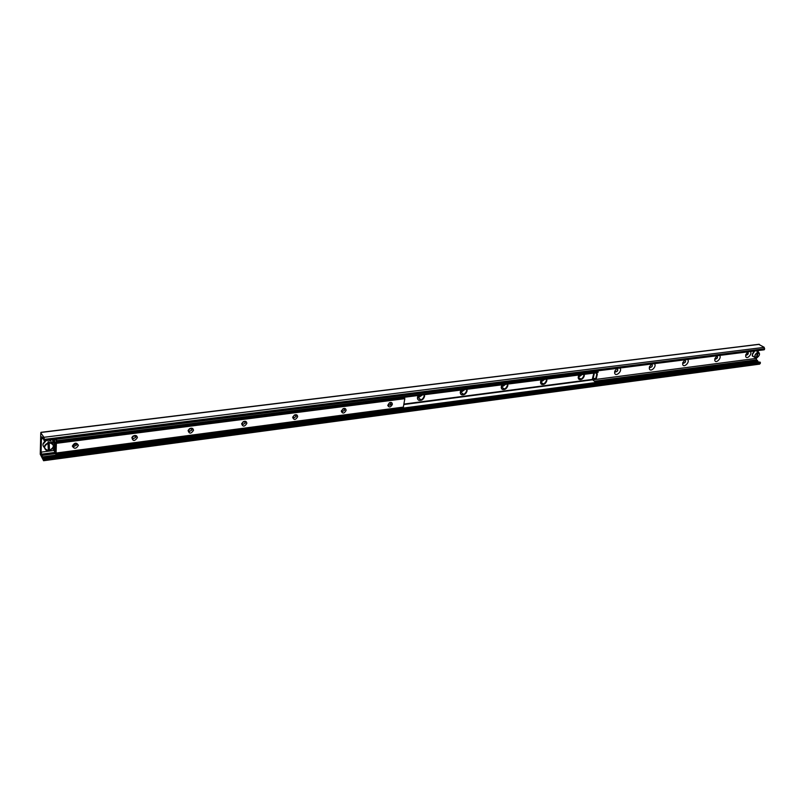 <?xml version="1.0" encoding="UTF-8"?>
<svg xmlns="http://www.w3.org/2000/svg" width="805" height="805" viewBox="0 0 805 805"><rect width="100%" height="100%" fill="white"/><g stroke="black" fill="none" stroke-linecap="round" stroke-linejoin="round"><path stroke-width="1.21" d="M421.075 399.854L417.956 397.469L418.399 395.466M418.751 395.426L419.415 397.036L422.333 394.973M418.63 395.436L418.64 396.06M419.063 396.795L422.223 394.983M463.66 394.329L460.722 392.186L461.164 390.023M461.406 389.992L462.04 391.592L464.847 389.55M461.295 390.002L461.305 390.727M461.718 391.371L464.727 389.57M504.433 389.026L501.656 387.104L502.159 385.605M502.26 384.78L502.853 386.37L505.55 384.367M502.562 386.179L505.429 384.377M543.516 383.955L540.89 382.214L541.332 379.839M541.403 379.799L541.956 381.359L544.562 379.397M541.242 380.02L541.312 380.685M541.695 381.188L544.432 379.407M580.999 379.085L578.513 377.515L578.825 375.361M578.906 375.211L579.469 376.559L581.975 374.627M579.228 376.408L581.854 374.647M619.729 368.056C623.151 370.391 615.664 377.646 614.638 372.987L614.698 371.487L616.831 368.418M614.929 370.783L615.483 371.95C617.636 371.477 618.27 370.391 617.385 368.68L616.419 368.75L616.932 368.408M615.262 371.809L615.382 371.87C617.526 371.397 618.16 370.31 617.274 368.599M654.284 363.689C657.484 365.923 650.39 373.017 649.333 368.63L649.394 367.05L651.507 364.041M649.544 366.577L650.088 367.513C652.161 367.03 652.775 365.953 651.939 364.293L651.144 364.313M649.877 367.392L649.977 367.442C651.869 367.12 652.553 366.094 652.04 364.343M687.52 359.483C690.499 361.646 683.757 368.559 682.7 364.424L682.761 362.783L684.733 359.905M682.851 362.492L683.365 363.256C685.367 362.753 685.971 361.697 685.166 360.087L684.522 360.077M683.163 363.136L683.254 363.176C685.085 362.834 685.749 361.817 685.246 360.117M719.489 355.448C722.286 357.521 715.856 364.283 714.8 360.378L714.87 358.668L716.913 355.77M714.91 358.537L715.373 359.151C717.315 358.638 717.909 357.591 717.144 356.031L716.621 356.001M715.373 359.151L715.263 359.08C717.044 358.718 717.698 357.712 717.215 356.062M750.28 351.554C752.906 353.556 746.758 360.167 745.712 356.464L745.782 354.713L747.805 351.866M745.712 356.464L745.782 354.713L746.205 355.196C748.087 354.673 748.66 353.647 747.936 352.127L747.513 352.087M746.205 355.196L746.094 355.126C747.825 354.753 748.459 353.757 747.996 352.147M41.417 438.876L41.689 436.813L42.957 437.739L44.215 440.808L44.366 439.379L43.953 437.296L40.773 432.849L40.25 454.262L43.591 460.722L43.53 457.804L42.464 456.898L41.085 452.148L41.417 438.876L43.53 438.614M43.591 460.722L759.628 364.132L760.443 362.803L759.98 362.049L43.551 457.804M758.692 362.22L756.529 359.825L756.277 357.742M758.028 351.906L758.451 350.517M41.427 438.302L43.329 438.071L41.427 438.302M42.524 437.93L43.188 437.84L42.524 437.93M44.215 440.808L764.166 349.793L764.237 347.337L758.823 344.409M78.397 445.316C76.254 448.898 74.231 449.17 72.329 446.101C74.483 442.498 76.505 442.237 78.397 445.316M76.878 444.903L76.193 443.716L73.144 445.386L73.829 446.564L76.878 444.903M137.424 437.628C134.626 441.432 132.775 441.402 131.869 437.507L132.906 436.199C135.441 434.871 136.951 435.344 137.424 437.628M135.934 437.226L135.27 436.038L133.157 436.35L132.392 437.689L133.046 438.866L135.934 437.226M193.502 430.323C191.057 433.935 189.256 434.016 188.098 430.564L189.457 428.753C191.832 427.666 193.18 428.18 193.502 430.323M192.033 429.93L191.399 428.753L189.547 428.974L188.662 430.373L189.306 431.55L192.033 429.93M246.843 423.37C244.65 426.811 242.919 426.982 241.651 423.873L243.18 421.729C245.404 420.794 246.622 421.347 246.843 423.37M245.404 422.997L244.79 421.82L243.16 421.991L242.194 423.41L242.808 424.587L245.404 422.997M297.639 416.759C295.646 420.029 293.986 420.27 292.668 417.463L294.308 415.078C296.391 414.253 297.508 414.817 297.639 416.759M296.23 416.386L295.646 415.219L294.187 415.36L293.171 416.819L293.765 417.956L296.23 416.386M346.08 410.449C344.248 413.569 342.658 413.861 341.32 411.325L343.031 408.739C345.003 408.014 346.019 408.588 346.08 410.449M344.701 410.087L344.148 408.93L342.829 409.041L341.773 410.62L342.346 411.627L344.701 410.087M392.327 404.422C390.616 407.411 389.097 407.743 387.769 405.428L389.529 402.711C391.381 402.057 392.317 402.631 392.327 404.422M390.968 404.07L390.435 402.923L389.248 403.023L388.171 404.694L388.714 405.589L390.968 404.07M54.126 439.6L54.096 440.466M54.247 439.54L55.233 443.646L56.159 442.73L56.38 443.334L56.078 453.044L55.012 448.989M402.48 397.499L402.631 398.415M404.533 398.173L56.159 442.73L404.523 398.173L404.824 398.676L403.325 407.229L56.068 453.155M55.112 449.401L53.844 449.482M424.446 394.702L424.567 396.402C423.47 399.532 421.558 400.84 418.821 400.316C417.211 399.31 417.01 397.7 418.218 395.497M418.037 399.723L418.429 399.954C421.156 400.477 423.068 399.169 424.165 396.03L424.165 394.732M467.021 389.278L467.101 390.938C466.004 393.977 464.173 395.265 461.587 394.792C460.027 393.816 459.846 392.226 461.054 390.033M460.852 394.259L461.174 394.44C463.761 394.913 465.602 393.625 466.689 390.586L466.709 389.318M507.774 384.086L507.824 385.716C506.737 388.664 504.966 389.922 502.521 389.499C501.002 388.553 500.851 386.984 502.058 384.81M501.847 389.016L502.099 389.157C504.554 389.58 506.315 388.322 507.402 385.374L507.442 384.126M546.837 379.105L546.847 380.715C545.77 383.572 544.069 384.81 541.745 384.428C540.276 383.512 540.145 381.962 541.352 379.799M541.111 383.995L541.312 384.086C543.647 384.478 545.337 383.24 546.414 380.373L546.484 379.155M584.299 374.335L584.279 375.905C583.212 378.692 581.572 379.9 579.359 379.558C577.94 378.672 577.829 377.153 579.037 374.999M578.775 379.165L578.926 379.236C581.14 379.578 582.78 378.36 583.836 375.583L583.927 374.375M595.368 383.21L595.63 382.234L595.368 383.21L57.004 454.906L57.034 454.08L595.529 382.556M595.63 382.234L592.269 379.437L593.808 373.118M57.034 454.08L56.038 453.809L53.905 449.683M56.038 453.809L56.018 454.634L57.004 454.906M53.623 449.421L56.018 454.634M598.185 371.628L597.924 372.594L598.185 371.628L597.199 370.904M597.924 372.594L57.427 441.462L57.457 440.637L56.461 440.365L56.431 441.19L57.427 441.462M56.431 441.19L55.344 439.399M598.085 371.94L57.457 440.637M344.55 408.387L344.168 408.93M595.72 378.732L596.777 374.355L597.34 374.285L596.294 378.662L592.55 378.37M595.901 372.856L596.777 374.355M597.34 374.285L596.465 372.785M52.929 439.922L54.197 443.978L55.163 443.857L53.895 439.802L52.828 439.761L52.707 443.726M55.163 443.857L54.992 449.401L52.556 448.989M54.197 443.978L54.036 449.532M56.461 440.365L55.837 439.339M48.461 442.72C44.074 444.773 43.239 447.218 45.955 450.055L48.31 450.518L47.988 441.925L48.572 441.824L49.155 441.774L48.934 449.643L48.36 449.754M49.155 441.774L49.467 450.367L48.934 449.643M757.716 352.318C754.859 354.15 754.144 356.021 755.563 357.913L756.137 357.933L757.767 352.489L757.304 352.067M757.475 351.745L758.33 352.419L756.69 357.863L756.207 357.702M43.822 459.957L760.222 363.548M43.852 458.931L760.443 362.803M42.464 456.898L758.028 361.586M42.102 455.378L55.414 453.618M595.388 382.053L757.545 360.56M41.981 455.046L55.223 453.296M595.086 381.832L757.364 360.348M41.488 454.201L54.72 452.46M594.281 381.238L756.529 359.825M41.085 452.148L53.724 450.488M592.44 379.869L756.076 358.416M41.447 437.598L42.212 437.497M44.335 440.416L764.468 349.501M44.366 439.379L764.7 348.746M43.953 437.296L764.237 347.337M41.075 432.456L759.346 344.339M55.384 439.47L54.267 439.611M55.374 439.439L54.257 439.58M402.601 397.831L54.911 442.187M402.641 398.304L54.982 442.75M404.603 398.203L56.209 442.77M404.734 398.324L56.3 442.921M404.824 398.676L56.38 443.334M403.416 407.089L56.078 453.044M55.132 449.582L53.965 449.733L55.132 449.582M592.389 379.829L403.838 404.533M55.183 450.237L53.995 450.387M594.422 373.037L593.114 378.511M53.895 449.874L55.132 449.713M403.919 404.08L592.269 379.437M48.31 450.518C43.369 448.657 43.44 446.141 48.511 442.981M44.295 447.5C41.971 444.964 42.655 442.649 46.328 440.546M48.904 440.214L50.463 440.707L52.134 443.243M48.974 440.204L50.463 440.707L51.892 443.092C54.609 445.96 53.784 448.415 49.447 450.458C53.794 448.355 54.609 445.91 51.892 443.092L49.628 442.569M49.679 442.831C54.599 444.702 54.529 447.218 49.467 450.367M51.872 443.052L50.624 440.979M756.137 357.933C754.245 356.434 754.798 354.623 757.767 352.489M755.181 357.672L753.168 356.424C751.759 354.774 752.353 352.962 754.939 350.96M759.538 354.089L758.702 352.328L756.68 351.071M758.33 352.419C760.202 353.928 759.658 355.74 756.69 357.863L757.183 357.672M756.64 357.933C759.507 355.921 760.202 354.049 758.702 352.328L758.28 352.238M754.667 351.101L752.343 354.633M417.956 397.469L418.701 395.919M460.722 392.186L461.366 390.576M501.656 387.104L502.209 385.454M540.89 382.214L541.352 380.534M578.513 377.515L578.906 375.804M614.638 372.987L614.95 371.256M649.333 368.63L649.585 366.889M682.7 364.424L682.882 362.673M714.8 360.378L714.931 358.617M43.53 457.804L760 362.049M40.934 432.335L759.075 344.278M73.144 445.477L73.829 446.564M131.869 437.507L132.523 437.155M132.392 437.94L133.046 438.866M188.098 430.564L188.722 430.081M188.239 430.182L189.306 431.55M241.651 423.883L242.214 423.309M241.792 423.38L242.808 424.587M292.668 417.463L293.171 416.819M292.789 416.889L293.765 417.956M341.32 411.315L341.773 410.62M341.421 410.691L342.346 411.627M388.443 405.328L387.769 405.418L388.171 404.684M403.325 407.229L56.028 453.205M392.226 404.835L390.455 405.066M48.27 450.619L45.955 450.055M42.917 444.32L46.197 440.556M752.695 356.092C751.86 356.927 752.192 352.399 754.828 350.98"/></g></svg>
